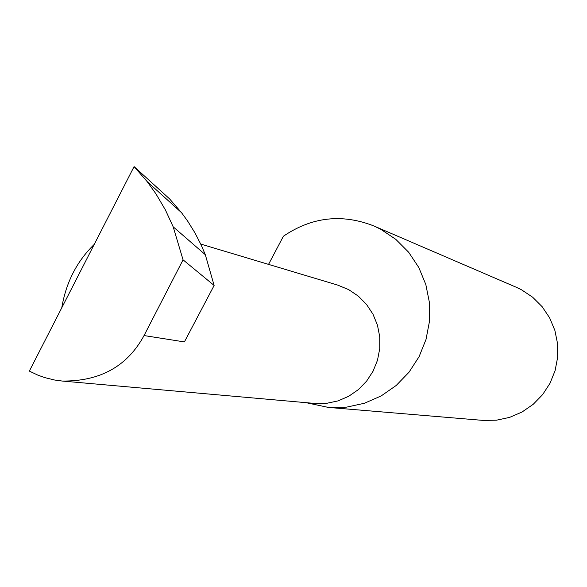 <?xml version="1.0" encoding="UTF-8"?>
<svg xmlns="http://www.w3.org/2000/svg" width="587" height="587" viewBox="0 0 587 587"><rect width="100%" height="100%" fill="white"/><g stroke="black" fill="none" stroke-linecap="round" stroke-linejoin="round"><path stroke-width="0.88" d="M94.228 244.412C76.882 261.244 66.06 282.376 61.752 307.83M200.739 244.067L337.782 285.128L348.707 289.648L358.349 296.156L366.552 304.462L373.009 314.25L377.456 325.154L379.73 336.755L379.745 348.605L377.485 360.249L373.046 371.233L366.596 381.146L358.393 389.599L348.737 396.269L338.017 400.899L326.643 403.328L315.043 403.46L62.185 381.044C100.069 381.455 127.357 366.288 144.05 335.559L183.056 259.828L173.18 226.824L205.303 254.685L201.238 245.131L194.913 232.797L187.62 221.042L181.544 212.685L169.555 198.861L134.078 166.598L29.35 371.094L37.884 375.144L44.781 377.61L54.532 380.002L62.185 381.044M305.996 402.66L328.419 407.429L483.05 420.402L496.485 420.197L509.641 417.372L522.026 412.023L533.157 404.348L542.615 394.633L550.019 383.252L555.097 370.646L557.65 357.292L557.577 343.711L554.876 330.415L549.674 317.919L542.153 306.707L532.614 297.191L521.425 289.736L516.347 287.3L373.824 225.936C341.994 213.507 311.851 216.933 283.404 236.223L268.545 264.385M328.419 407.429L346.565 407.143L364.358 403.276L381.124 395.961L396.21 385.468L409.036 372.195L419.103 356.647L426.015 339.433L429.508 321.199L429.442 302.665L425.824 284.534L418.81 267.518L408.662 252.249L395.785 239.327L380.677 229.231L373.824 225.936M144.05 335.559L184.399 341.92L214.13 285.458L205.303 254.685M214.13 285.458L183.056 259.828M173.18 226.824L165.358 209.845L155.856 193.703L147.139 181.566L134.078 166.598M181.544 212.685L147.139 181.566"/></g></svg>

